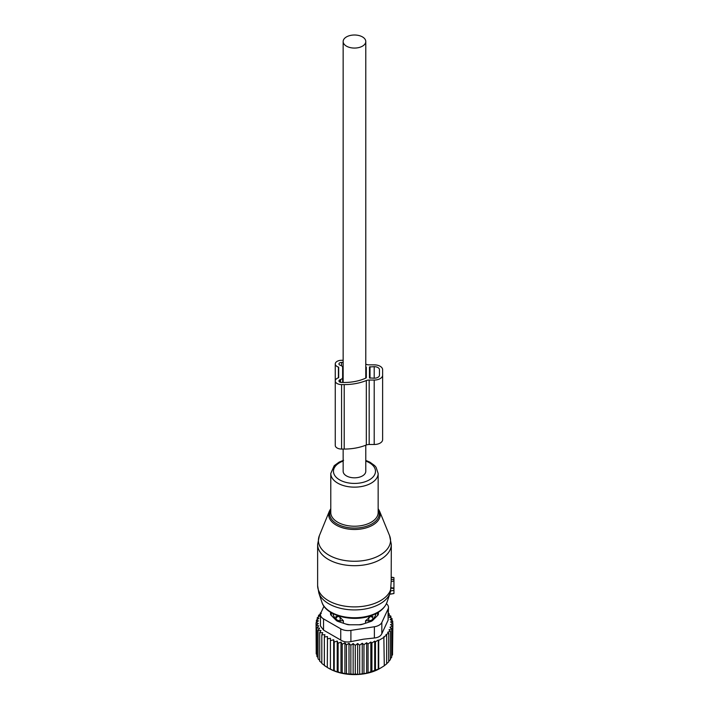 <?xml version="1.0" encoding="UTF-8"?>
<svg xmlns="http://www.w3.org/2000/svg" width="710" height="710" viewBox="0 0 710 710"><rect width="100%" height="100%" fill="white"/><g stroke="black" fill="none" stroke-linecap="round" stroke-linejoin="round"><path stroke-width="1.06" d="M391.317 577.434L393.943 577.62L393.943 581.108L391.183 581.392L390.509 591.501M389.728 594.11L393.943 593.533L393.943 581.108M319.367 535.651A36.068 20.83 0 0 0 332.599 556.995A36.068 20.83 0 0 0 371.765 558.708A36.068 20.83 0 0 0 389.577 535.651L379.566 511.182A25.791 14.892 180 0 1 366.83 527.672A25.791 14.892 180 0 1 338.839 526.438A25.791 14.892 180 0 1 329.369 511.182L319.367 535.651L317.627 544.419A36.84 21.273 0 0 0 372.138 563.083A36.84 21.273 0 0 0 391.317 544.419L391.183 581.392M393.943 587.986L391.174 587.862M343.152 449.066L343.152 471.289A11.316 6.532 0 0 0 346.471 475.913A11.316 6.532 0 0 0 358.798 477.324A11.316 6.532 0 0 0 365.783 471.289L365.783 445.205M346.471 46.159A11.316 6.532 0 0 0 358.798 47.57A11.316 6.532 0 0 0 365.783 41.535A11.316 6.532 0 0 0 362.473 36.92A11.316 6.532 0 0 0 350.136 35.5A11.316 6.532 0 0 0 343.152 41.535A11.316 6.532 0 0 0 346.471 46.159M365.543 623.238L365.543 620.797L368.801 620.762A4.207 2.432 0 0 0 372.936 618.375L372.99 618.987A21.584 12.46 0 0 0 375.173 616.102A21.584 12.46 0 0 0 375.972 613.617M372.99 616.493L370.638 616.351A4.207 3.435 1.7 0 1 372.936 618.375L372.936 620.149M332.963 613.617A21.584 12.46 0 0 0 335.945 618.987L335.945 616.493L338.297 616.351L340.179 617.434L340.143 620.762L343.392 620.797L340.179 617.434M343.392 623.238L343.392 620.797M345.335 623.886A21.584 12.46 0 0 0 350.039 624.782M358.905 624.782A21.584 12.46 0 0 0 363.6 623.886M365.543 620.797L370.638 616.351M377.463 612.81A23.155 13.375 180 0 1 377.542 615.534M372.99 618.987L372.972 620.105M335.945 618.987L335.963 620.105M331.392 615.534A23.155 13.375 180 0 1 331.472 612.81M335.945 616.493L336.007 618.375A4.207 2.432 0 0 0 340.143 620.762L340.143 622.146M392.532 652.73L392.887 623.664L390.509 624.552L392.532 626.211L392.532 654.797L391.698 655.854M390.411 658.747L391.698 657.265L391.698 628.678L389.985 627.232L392.532 626.211M388.707 661.374L390.411 659.625L390.411 631.039L389.009 629.841L391.698 628.678M386.657 663.69L388.707 661.862L388.707 633.276L387.624 632.335L390.411 631.039M383.844 666.024L386.657 663.903L386.657 635.317L385.912 634.66L388.707 633.276M320.512 613.981L318.524 615.357L319.926 615.774L317.237 617.718L318.959 618.259L316.403 620.194L318.435 620.868L316.056 622.732L318.346 623.469L316.216 625.288L318.737 625.856L316.891 627.817L319.606 628.208L318.053 630.276L320.929 630.489L319.704 632.645L322.704 632.663L321.816 634.891L324.896 634.704L324.355 636.976L327.479 636.586L327.301 667.471L329.165 668.545A35.793 20.661 180 0 0 364.549 673.763A35.793 20.661 0 0 0 379.779 668.545L384.287 665.776L383.844 636.799L386.657 635.317M381.492 667.56L378.705 668.997L378.705 640.42L384.287 637.189M355.275 645.381L355.275 673.967L353.145 674.5L353.145 643.562L355.275 645.381L357.654 643.517L357.654 674.429L366.653 673.195L378.705 668.997M388.476 613.502L389.231 613.759L388.006 614.922L390.882 616.129L389.337 617.194L392.053 618.587L390.198 619.546L392.719 621.117L390.589 621.942L392.887 623.664M389.231 615.428L389.231 613.759M390.882 617.984L390.882 616.129M392.053 620.691L392.053 618.587M392.719 623.54L392.719 621.117M378.261 669.255L378.261 640.029L375.448 641.787L375.448 670.373M374.702 670.781L374.702 641.13L371.916 642.967L371.916 671.553M370.833 672.113L370.833 642.026L368.055 643.952L368.055 672.539M366.653 673.195L366.653 642.754L363.964 644.698L363.964 673.284M321.009 612.615L320.237 613.129L320.237 614.168M321.31 613.44L320.237 613.129M330.425 638.281L330.425 669.228L330.425 638.281L327.301 638.885M333.682 639.781L334.224 642.053L334.224 670.639L333.682 670.719L333.682 639.781L330.603 640.589M337.223 641.041L338.111 643.269L338.111 671.855L337.223 671.988L337.223 641.041L334.224 642.053M340.986 642.071L342.211 644.227L342.211 672.814L340.986 673.009L340.986 642.071L338.111 643.269M344.927 642.834L346.48 644.902L346.48 673.488L344.927 673.772L344.927 642.834L342.211 644.227M349 643.331L350.855 645.284L350.855 673.87L349 674.278L349 643.331L346.48 644.902M353.145 643.562L350.855 645.284M357.654 643.517L359.686 645.177L359.686 673.763M362.242 673.976L362.242 643.251L359.686 645.177M362.242 643.251L363.964 644.698M320.458 614.594A10.526 6.079 180 0 0 323.547 618.889L340.738 628.811A10.526 6.079 180 0 0 350.9 630.391L374.383 626.753L374.383 637.997L363.36 639.204L350.9 641.627C347.03 642.435 343.64 641.911 340.738 640.056L323.547 630.125L320.458 625.998L320.458 614.594A10.526 6.079 180 0 1 320.822 613.023L323.973 606.225M318.524 615.357L318.524 616.777M317.237 617.718L317.237 619.555M316.403 620.194L316.403 622.466M316.056 622.732L316.216 651.54M316.216 625.288L316.216 653.875L316.891 654.664M316.891 627.817L316.891 656.395L318.053 657.593M318.053 630.276L318.053 658.862L319.704 660.344M319.704 632.645L319.704 661.232L321.816 662.909M321.816 634.891L321.816 663.477L324.896 665.643M324.355 636.976L324.355 665.563L327.479 667.524M374.383 626.753A10.526 6.079 0 0 0 381.829 622.457L388.121 608.905L388.121 620.141L381.829 633.693C380.666 636.187 378.19 637.615 374.383 637.997M330.523 612.233L330.523 613.848A5.263 3.035 0 0 0 331.224 615.366L336.229 620.38A5.263 3.035 0 0 0 338.155 621.49L346.835 624.383A5.263 3.035 0 0 0 349.462 624.782L359.473 624.782A5.263 3.035 0 0 0 362.109 624.383L370.78 621.49A5.263 3.035 0 0 0 372.706 620.38L377.711 615.366A5.263 3.035 0 0 0 378.421 613.848L378.421 612.233M388.121 608.905A10.526 6.079 0 0 0 388.476 607.325A10.526 6.079 0 0 0 386.417 603.722M388.121 620.141L388.476 607.325M357.654 674.429L355.275 673.967M353.145 674.5L350.855 673.87M349 674.278L346.48 673.488M344.927 673.772L342.211 672.814M340.986 673.009L338.111 671.855M337.223 671.988L334.224 670.639M333.682 670.719L330.603 669.175M330.425 669.228L327.301 667.471M366.653 642.754L368.055 643.952M370.833 642.026L371.916 642.967M374.702 641.13L375.448 641.787M378.261 640.029L378.705 640.42M365.783 364.15A38.163 22.028 0 0 1 366.307 364.363A5.263 3.035 0 0 0 369.173 364.851L374.205 364.851A8.422 4.864 0 0 1 382.628 369.715L382.628 439.641A8.422 4.864 0 0 1 374.205 444.504L374.205 380.045A8.422 4.864 0 0 0 382.628 375.182M374.205 444.504L369.173 444.504L369.173 380.045L374.205 380.045M369.173 380.045A5.263 3.035 0 0 0 366.316 380.533L366.316 431.795M369.173 444.504A5.263 3.035 0 0 0 366.316 444.992L366.316 380.533A38.163 22.028 0 0 1 344.208 384.598L341.572 384.598A6.319 3.648 0 0 1 335.262 380.959L335.262 363.937A6.319 3.648 0 0 0 338.413 367.097L338.679 377.711L338.679 367.185M366.316 377.587L366.316 367.336L366.316 377.587A1.065 0.612 0 0 1 365.978 378.022A34.559 19.951 0 0 1 344.208 382.477L341.572 382.477A2.636 1.518 0 0 1 338.945 380.959A2.636 1.518 0 0 1 340.259 379.637L340.525 379.548A4.207 2.432 0 0 0 342.628 377.445L342.628 382.477M369.466 366.981L369.466 377.915L374.205 378.217A5.263 3.035 0 0 0 379.468 375.182L379.468 369.715A5.263 3.035 0 0 0 374.205 366.671L369.466 366.981M379.468 375.182L379.468 369.715M343.152 362.419L341.572 362.419A2.636 1.518 0 0 0 338.945 363.937A2.636 1.518 0 0 0 340.259 365.251L340.525 365.339A4.207 2.432 0 0 1 342.628 367.443L342.628 377.445M366.316 367.336A1.065 0.612 0 0 0 365.925 366.892A34.32 19.818 0 0 0 365.783 366.821M335.262 363.937A6.319 3.648 0 0 1 341.572 360.289L343.152 360.289M344.208 384.598L344.208 449.066L341.572 449.066A6.319 3.648 0 0 1 335.262 445.418L335.262 380.959A6.319 3.648 0 0 1 338.413 377.8L338.679 377.711M344.208 449.066A38.163 22.028 0 0 0 366.316 444.992M330.78 509.576A24.779 14.306 0 0 0 338.803 524.859A24.779 14.306 0 0 0 366.351 526.323A24.779 14.306 0 0 0 378.155 509.576M317.627 544.419L317.627 585.626A36.84 21.273 0 0 0 372.138 604.29A36.84 21.273 0 0 0 391.183 587.427M343.596 460.275L339.14 462.103L334.224 465.68L330.78 473.472L330.78 512.549A23.687 13.676 0 0 0 365.827 524.548A23.687 13.676 0 0 0 378.155 512.549L378.155 473.472L376.069 467.295L374.614 465.574L369.937 462.174L365.783 460.417M317.627 585.626L318.825 592.939A36.308 20.963 0 0 0 371.871 607.361A36.308 20.963 0 0 0 390.118 592.939L390.686 590.96M330.78 473.472A23.687 13.676 0 0 0 365.827 485.471A23.687 13.676 0 0 0 378.155 473.472M343.152 461.065A21.007 12.132 0 0 0 336.389 477.466A21.007 12.132 0 0 0 364.541 481.939A21.007 12.132 0 0 0 365.783 461.065M321.932 602.249A33.139 19.134 0 0 0 370.354 615.41A33.139 19.134 0 0 0 387.003 602.249C384.589 608.577 378.892 613.191 369.928 616.076C351.574 622.244 325.775 615.508 321.932 602.249L318.825 592.939M393.943 590.383L390.695 590.906M393.943 588.572L391.121 588.164M393.943 579.644L391.281 579.253M336.007 620.149L336.007 618.375A4.207 3.435 -1.7 0 1 338.297 616.351M368.801 622.146L368.756 617.434M350.9 630.391L350.9 641.627M323.547 618.889L323.547 630.125M340.738 628.811L340.738 640.056M381.829 622.457L381.829 633.693M369.999 378.217L369.999 366.671M374.205 378.217L374.205 366.671M340.259 382.273L340.259 379.637M340.525 379.548L340.525 382.344M341.572 365.836L341.572 362.419M365.925 378.048L365.925 366.892M338.413 377.8L338.413 367.097M341.572 449.066L341.572 384.598M389.577 535.651L391.317 544.419M379.566 511.182L378.155 508.662M330.78 508.662L329.369 511.182M387.003 602.249L390.118 592.939M393.943 593.533L389.666 594.288M393.943 577.62L391.317 577.159M365.783 378.111L365.783 41.535M343.152 382.477L343.152 41.535"/></g></svg>
